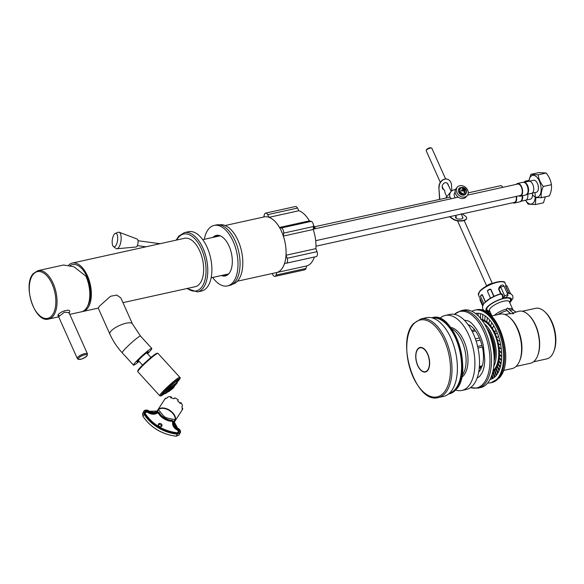 <?xml version="1.0" encoding="UTF-8"?>
<svg xmlns="http://www.w3.org/2000/svg" width="584" height="584" viewBox="0 0 584 584"><rect width="100%" height="100%" fill="white"/><g stroke="black" fill="none" stroke-linecap="round" stroke-linejoin="round"><path stroke-width="0.88" d="M82.147 311.608A24.784 13.001 77.6 0 0 82.928 311.484A24.784 13.001 77.6 0 0 87.206 308.775A24.784 13.001 -102.4 0 0 89.075 280.021A24.784 13.001 -102.4 0 0 72.248 263.077L184.544 238.294A24.784 13.001 -102.4 0 1 201.371 255.237A24.784 13.001 -102.4 0 1 199.502 283.992A24.784 13.001 77.6 0 1 195.231 286.7L122.947 302.651M72.248 263.077A24.784 13.001 -102.4 0 0 68.708 265.012M98.185 308.002L99.572 306.053L110.544 296.271L116.785 295.066L120.815 297.877L132.458 323.916A12.395 3.862 155.9 0 0 122.895 324.142A12.395 3.862 155.9 0 0 110.843 331.252A12.395 3.862 155.9 0 0 109.836 334.041L98.185 308.002M147.54 353.707A12.395 1.146 137.6 0 0 150.402 350.67A12.395 1.146 137.6 0 0 151.803 348.451A12.395 1.146 137.6 0 0 144.847 353.335A12.395 1.146 137.6 0 0 134.897 362.934A12.395 1.146 137.6 0 0 133.495 365.153A12.395 1.146 137.6 0 0 139.123 361.394M137.152 361.817A7.439 0.686 -42.4 0 0 138.737 360.97A7.497 0.694 -42.4 0 1 137.087 361.788A7.497 0.694 -42.4 0 1 137.955 360.511A7.497 0.694 -42.4 0 1 143.722 354.919A7.497 0.694 -42.4 0 1 148.117 351.721A7.497 0.694 -42.4 0 1 147.336 353.094A7.497 0.694 -42.4 0 1 147.161 353.291A7.439 0.686 -42.4 0 0 147.299 353.123A7.439 0.686 137.6 0 0 148.139 351.787A7.439 0.686 137.6 0 0 143.963 354.722A7.439 0.686 137.6 0 0 137.999 360.481A7.439 0.686 -42.4 0 0 137.152 361.817L137.094 361.752M70.233 265.362L72.058 264.727A23.236 12.191 -102.4 0 1 86.834 276.531A23.236 12.191 77.6 0 1 87.564 306.133M184.376 232.622L188.493 231.709A30.361 15.929 77.6 0 1 209.101 252.463A30.361 15.929 77.6 0 1 206.816 287.693A30.361 15.929 -102.4 0 1 201.582 291.007L197.458 291.92A30.361 15.929 -102.4 0 0 202.699 288.606A30.361 15.929 77.6 0 0 204.984 253.376A30.361 15.929 77.6 0 0 184.376 232.622L178.675 236.199L176.185 240.141M159.695 395.704L137.817 371.731A13.629 1.256 -42.4 0 1 137.78 371.606A13.629 1.256 -42.4 0 1 139.364 369.292A13.629 1.256 -42.4 0 1 149.847 359.123A13.629 1.256 -42.4 0 1 157.833 353.313A13.629 1.256 -42.4 0 1 157.957 353.356L179.835 377.33A13.629 1.256 -42.4 0 0 172.178 382.702A13.629 1.256 -42.4 0 0 161.235 393.266A13.629 1.256 -42.4 0 0 159.695 395.704L160.724 396.01L164.87 393.382M137.78 371.606L137.824 370.738A13.016 1.204 -42.4 0 1 139.335 368.533A13.016 1.204 -42.4 0 1 149.343 358.824A13.016 1.204 -42.4 0 1 156.965 353.276L157.833 353.313M142.532 365.131L138.437 360.642A5.701 0.526 -42.4 0 1 139.08 359.627A5.701 0.526 137.6 0 1 143.657 355.203A5.701 0.526 137.6 0 1 146.861 352.962L150.957 357.452M162.885 393.966A10.103 0.934 137.6 0 1 162.914 393.682L163.812 392.923A8.862 0.818 137.6 0 0 163.797 393.127A8.862 0.818 137.6 0 0 164.024 393.134L163.184 393.959A10.103 0.934 137.6 0 1 162.885 393.966L162.644 393.696M163.739 392.499A10.103 0.934 137.6 0 1 164.031 392.156A10.103 0.934 -42.4 0 1 165.725 390.324L166.177 390.046A8.862 0.818 137.6 0 0 164.805 391.543A8.862 0.818 137.6 0 0 164.615 391.762L163.659 392.411M170.959 385.506L170.988 385.476A8.862 0.818 137.6 0 0 168.572 387.688L168.163 387.915A10.103 0.934 -42.4 0 1 171.243 385.104L170.959 385.506M175.412 381.899L175.426 381.892A8.862 0.818 137.6 0 0 173.558 383.308L173.871 382.878A10.103 0.934 -42.4 0 1 176.237 381.089L175.426 381.892M176.894 381.381L176.886 381.389A8.862 0.818 137.6 0 0 176.894 381.184A8.862 0.818 137.6 0 0 176.667 381.177L177.777 380.629A10.103 0.934 -42.4 0 0 177.806 380.345L177.565 380.082M177.806 380.345A10.103 0.934 -42.4 0 0 177.507 380.352L176.682 381.169L176.383 380.841L176.667 381.177M163.498 392.601L164.024 393.134M167.798 391.959A8.242 0.759 137.6 0 1 165.089 393.623A8.242 0.759 137.6 0 1 166.024 392.149A8.242 0.759 -42.4 0 1 172.638 385.761A8.242 0.759 -42.4 0 1 177.266 382.513A8.242 0.759 -42.4 0 1 176.332 383.987A8.242 0.759 137.6 0 1 174.893 385.549M167.55 391.908A9.913 5.979 -128.4 0 0 167.557 392.039A7.621 0.701 137.6 0 1 165.549 393.207A7.621 0.701 137.6 0 1 166.411 391.842A7.621 0.701 -42.4 0 1 172.528 385.936A7.621 0.701 -42.4 0 1 176.806 382.929A7.621 0.701 -42.4 0 1 175.945 384.294A7.621 0.701 137.6 0 1 175.076 385.257M170.477 389.382L169.199 390.857M169.455 390.426L168.557 390.864L169.455 390.426M168.36 390.835L167.404 391.207L168.36 390.835M166.966 390.981L166.513 391.514M167.805 391.784L169.265 390.93M168.214 391.2L169.002 390.9L168.214 391.2M167.572 391.725L168.36 391.419L167.572 391.725M166.856 392.163L167.644 391.857L166.856 392.163M166.06 392.514L166.63 392.302M167.068 391.55L167.907 391.309L167.068 391.55M166.425 392.076L167.272 391.827L166.425 392.076M165.703 392.506L166.549 392.266L165.637 392.623M166.418 391.609L165.892 392.061M167.557 392.039A16.629 10.03 -128.4 0 0 169.586 390.973A16.629 10.03 -128.4 0 0 171.995 386.878A9.913 5.979 -128.4 0 0 171.543 386.878L171.674 387.469L171.039 387.973M170.878 388.601L170.273 389.586M171.207 387.739L171.346 388.338L170.696 388.82M171.995 386.878L172.769 386.265A9.913 5.979 -128.4 0 0 172.448 386.265M174.974 384.622L175.171 383.805L172.024 386.754A9.913 5.979 -128.4 0 0 171.813 386.754L171.543 386.878M171.769 387.126L171.309 387.046M171.565 387.323L171.346 386.893M174.93 384.768L174.667 385.513M174.966 385.265L175.419 384.593L174.966 385.265M175.295 384.411L175.748 383.732L175.295 384.411M170.01 388.272L170.805 387.966L170.214 388.674L170.01 388.272M169.681 389.134L170.47 388.827L169.827 389.484L169.681 389.134M169.272 389.908L170.061 389.601L169.272 389.908M175.163 385.104L175.463 384.586M175.572 384.33L175.966 383.586L175.572 384.33M176.171 383.097L175.777 383.841L176.171 382.907M171.054 387.017L170.17 387.732M169.703 388.375L169.09 389.054M168.71 389.864L168.528 389.477L169.375 389.236L168.499 389.637M168.119 390.258L168.966 390.01L168.119 390.258M174.777 383.951L174.214 384.506M173.988 384.695L173.375 385.192M173.127 385.36L172.448 385.79M167.79 390.331L167.046 390.879M171.083 389.681A16.629 10.03 -128.4 0 0 171.908 389.134L172.681 388.521A16.629 10.03 -128.4 0 0 175.098 384.425A9.913 5.979 -128.4 0 0 174.842 384.418M174.623 384.732A9.913 5.979 -128.4 0 0 174.368 384.725L173.835 384.98M175.098 384.425L174.324 385.038A9.913 5.979 -128.4 0 0 174.142 385.031M171.908 389.134A16.629 10.03 -128.4 0 0 174.324 385.038M172.258 386.265L172.667 386.075A9.913 5.979 51.6 0 1 172.988 386.082M169.586 390.973L170.36 390.36A16.629 10.03 -128.4 0 0 172.769 386.265M176.952 381.812L176.193 380.98M164.454 393.222L163.775 392.47M223.438 275.079A20.761 10.892 -102.4 0 0 226.278 275.626M221.38 275.531A20.761 10.892 -102.4 0 0 225.263 275.947A20.761 10.892 -102.4 0 0 228.848 273.684A20.761 10.892 77.6 0 0 230.41 249.594A20.761 10.892 77.6 0 0 216.321 235.403A20.761 10.892 77.6 0 0 212.97 237.411M215.029 236.958A20.761 10.892 77.6 0 1 217.372 235.272M212.671 277.458A30.981 16.257 -102.4 0 0 227.468 285.926L229.534 285.474A30.981 16.257 -102.4 0 0 234.877 282.094A30.981 16.257 77.6 0 0 237.206 246.149A30.981 16.257 77.6 0 0 216.175 224.964L214.116 225.424A30.981 16.257 77.6 0 0 208.773 228.804A30.981 16.257 -102.4 0 0 204.261 239.338M227.468 285.926A30.981 16.257 -102.4 0 0 232.812 282.546A30.981 16.257 77.6 0 0 235.148 246.601A30.981 16.257 77.6 0 0 214.116 225.424M227.227 274.246A19.827 10.402 -102.4 0 0 228.088 274.276M218.817 236.126A19.827 10.402 77.6 0 1 219.577 235.732M225.271 274.677A19.827 10.402 -102.4 0 0 227.125 274.582A19.827 10.402 -102.4 0 0 228.461 274.1M216.861 236.556A19.827 10.402 77.6 0 1 218.584 235.856A19.827 10.402 77.6 0 1 219.993 235.732M232.556 284.174A30.361 15.929 -102.4 0 0 237.724 280.875A30.361 15.929 77.6 0 0 240.031 245.711A30.361 15.929 77.6 0 0 219.467 224.876M263.421 217.08A28.536 14.972 -102.4 0 1 263.72 216.993L264.435 214.459A3.716 1.949 77.6 0 1 265.537 213.131L295.416 206.532A3.716 1.949 77.6 0 1 297.512 208.065L298.942 210.722A28.536 14.972 77.6 0 1 309.381 220.869L311.199 221.373A3.716 1.949 77.6 0 1 313.506 226.526L313.228 229.468A28.536 14.972 77.6 0 1 315.9 248.645L317.017 251.675A3.716 1.949 77.6 0 1 316.17 256.617A3.716 1.949 77.6 0 1 316.119 256.632L286.35 263.202M315.9 248.645L286.021 255.237L287.138 258.267A3.716 1.949 77.6 0 1 286.299 263.209A3.716 1.949 77.6 0 1 286.24 263.223L284.532 263.508A28.536 14.972 -102.4 0 1 276.765 272.531L276.057 275.064A3.716 1.949 77.6 0 1 274.954 276.393A3.716 1.949 77.6 0 1 272.859 274.867L272.144 273.531M314.374 257.018A28.536 14.972 77.6 0 1 306.644 265.939L305.936 268.465A3.716 1.949 77.6 0 1 304.826 269.801L274.954 276.393M237.447 281.189L276.385 272.597A28.506 14.95 -102.4 0 0 281.305 269.487A28.506 14.95 77.6 0 0 283.452 236.411A28.506 14.95 77.6 0 0 264.099 216.927L225.161 225.519M265.537 213.131A3.716 1.949 77.6 0 1 267.633 214.656L269.063 217.321A28.536 14.972 -102.4 0 1 279.502 227.468L281.327 227.964A3.716 1.949 77.6 0 1 283.627 233.118L283.349 236.067A28.536 14.972 -102.4 0 1 286.021 255.237M306.644 265.939L276.765 272.531M313.228 229.468L283.349 236.067M298.942 210.722L269.063 217.321M309.381 220.869L279.502 227.468M37.945 270.647L33.346 273.538C22.28 284.707 34.653 323.302 48.625 319.054A24.784 13.001 -102.4 0 0 52.903 316.346A24.784 13.001 -102.4 0 0 54.765 287.591A24.784 13.001 -102.4 0 0 37.945 270.647L63.51 265.005L73.891 266.742L85.906 276.159A24.784 13.001 77.6 0 1 85.665 309.118A24.784 13.001 -102.4 0 1 81.388 311.819L69.788 314.382M69.102 312.841L69.175 312.754C72.65 307.994 60.269 310.724 57.845 315.258L58.991 316.572M68.722 313.024L68.978 312.564L64.401 312.214L59.356 316.105L58.794 317.119L58.225 316.616L59.006 316.55M315.981 246.2L514.343 202.422A5.884 3.088 -102.4 0 0 515.358 201.779A5.884 3.088 -102.4 0 0 516.176 196.443M512.92 202.736A6.504 3.416 -102.4 0 0 514.475 203.028A6.504 3.416 -102.4 0 0 515.599 202.319A6.504 3.416 77.6 0 0 516.497 196.377M521.147 201.239L525.739 200.224A6.198 3.248 -102.4 0 0 526.812 199.546A6.198 3.248 77.6 0 0 527.717 194.216M522.614 195.662A6.198 3.248 77.6 0 1 522.103 200.013A6.198 3.248 77.6 0 1 521.658 200.684M532.382 193.37A6.198 3.248 77.6 0 1 531.447 198.523A6.198 3.248 -102.4 0 1 530.805 199.049L525.286 200.261M525.644 200.276A11.154 5.855 -102.4 0 0 533.367 202.823A11.154 5.855 -102.4 0 0 534.951 192.895M525.542 200.268L528.119 204.13L535.367 204.575L535.864 197.589L541.28 197.699C540.806 194.209 541.485 190.472 543.31 186.478C540.419 182.836 538.682 178.952 538.09 174.806L530.841 174.361L528.797 181.281M527.272 181.624L524.928 181.237L524.505 182.237M545.376 196.793L543.463 202.787L535.367 204.575M528.929 180.354L524.928 181.237M315.688 240.688L520.256 195.545A5.884 3.088 -102.4 0 0 521.278 194.903A5.884 3.088 -102.4 0 0 521.716 188.07A5.884 3.088 -102.4 0 0 517.723 184.048L467.572 195.114M523.089 182.23L525.775 182.975A6.198 3.248 77.6 0 1 528.016 193.129L525.892 194.939A6.504 3.416 77.6 0 0 527.016 194.224A6.504 3.416 77.6 0 0 527.505 186.676A6.504 3.416 77.6 0 0 523.089 182.23L517.592 183.442A6.504 3.416 77.6 0 0 516.468 184.15A6.504 3.416 -102.4 0 0 516.3 184.362M518.84 195.859A6.504 3.416 -102.4 0 0 520.395 196.151A6.504 3.416 -102.4 0 0 521.512 195.443A6.504 3.416 77.6 0 0 522.008 187.895A6.504 3.416 77.6 0 0 517.592 183.442M527.067 194.362L531.659 193.348A6.198 3.248 -102.4 0 0 532.725 192.669A6.198 3.248 77.6 0 0 533.192 185.478A6.198 3.248 77.6 0 0 528.987 181.244L524.395 182.259M528.016 193.129A6.198 3.248 77.6 0 1 527.578 193.808M528.564 181.398L534.075 180.186A6.198 3.248 77.6 0 1 537.959 184.865A6.198 3.248 77.6 0 1 537.368 191.647A6.198 3.248 -102.4 0 1 536.725 192.165L531.206 193.384M532.484 194.706A11.154 5.855 -102.4 0 0 539.288 195.947A11.154 5.855 -102.4 0 0 539.397 181.113A11.154 5.855 -102.4 0 0 530.63 176.602A11.154 5.855 -102.4 0 0 528.878 181.244M543.31 186.478L551.405 184.69C551.88 188.179 551.201 191.917 549.376 195.91L541.28 197.699M551.405 184.69C550.814 180.544 549.077 176.653 546.186 173.017L538.09 174.806M546.186 173.017L538.937 172.572L530.841 174.361M455.425 189.676A8.366 6.628 40.7 0 0 451.009 191.632A8.366 6.628 40.7 0 0 449.899 197.173L314.594 226.753A4.336 2.278 -102.4 0 0 314.477 226.577L313.484 226.796M451.009 191.632L445.899 197.772M462.243 213.919L465.419 216.153A7.439 3.154 -175.7 0 1 466.652 218.08A7.439 3.154 -175.7 0 1 463.338 220.409A7.439 3.154 -175.7 0 1 453.053 218.883L453.031 219.219A7.439 3.154 4.3 0 0 463.316 220.745A7.439 3.154 4.3 0 0 466.623 218.416A7.439 3.154 4.3 0 0 466.631 218.248M453.031 219.219L449.498 216.737M456.25 216.722A3.716 1.577 4.3 0 0 455.542 217.409M462.908 217.963A3.716 1.577 4.3 0 0 462.572 217.394L462.346 216.846A3.716 1.577 -175.7 0 1 462.944 217.803A3.716 1.577 -175.7 0 1 459.119 219.095A3.716 1.577 -175.7 0 1 455.527 217.241A3.716 1.577 -175.7 0 1 456.279 216.379L455.221 215.474M439.555 199.173L438.905 187.639L439.752 199.129M449.884 216.649L453.053 218.883M451.804 190.88L451.476 184.982A7.439 6.044 -71.9 0 0 447.599 179.281A7.439 6.044 -71.9 0 0 444.891 179.164A7.439 6.044 -71.9 0 0 439.11 187.712M462.236 216.16L462.346 216.846M449.118 186.836L448.381 185.632A3.716 3.022 -71.9 0 0 446.446 182.814A3.716 3.022 -71.9 0 0 442.416 185.405A3.716 3.022 -71.9 0 0 444.139 189.88A3.716 3.022 -71.9 0 0 444.461 189.961L445.059 192.924L446.724 196.655M447.497 179.244A7.439 6.044 108.1 0 0 447.395 179.208A7.439 6.044 108.1 0 0 444.679 179.091A7.439 6.044 108.1 0 0 438.905 187.639M448.381 185.632L448.118 185.077A3.716 3.022 108.1 0 0 446.344 182.777M440.314 182.339L426.203 150.781A3.095 0.964 -24.1 0 1 426.225 150.424A3.095 0.964 -24.1 0 1 426.451 150.088A3.095 0.964 -24.1 0 1 428.992 148.489A3.095 0.964 -24.1 0 1 431.569 148.037A3.095 0.964 -24.1 0 1 431.861 148.256L445.599 178.974M492.451 283.357A4.336 1.351 155.9 0 0 486.421 286.116M478.938 370.818A22.929 12.03 -102.4 0 0 479.114 370.782A22.929 12.03 -102.4 0 0 479.975 370.526M464.419 320.287A29.74 15.607 77.6 0 1 467.572 320.85C470.697 320.667 480.917 332.15 483.428 346.327L484.786 360.058C484.567 365.518 483.632 369.847 481.99 373.037L479.778 376.154A29.74 15.607 77.6 0 1 477.15 377.987M467.988 324.514A26.024 13.651 77.6 0 1 474.748 329.799L474.617 329.953A25.718 13.49 -102.4 0 1 482.282 347.035M482.07 365.869A25.718 13.49 77.6 0 1 478.705 372.161M477.975 347.984L482.442 346.998A26.024 13.651 77.6 0 1 482.304 365.818L479.42 366.453M478.041 388.148L480.654 387.572A39.654 20.805 -102.4 0 0 487.494 383.243A39.654 20.805 -102.4 0 0 490.48 337.231A39.654 20.805 -102.4 0 0 463.565 310.119L460.944 310.703A39.654 20.805 77.6 0 1 487.859 337.808A39.654 20.805 77.6 0 1 484.881 383.827A39.654 20.805 77.6 0 1 478.041 388.148L470.507 387.623M450.6 327.434A26.024 13.651 77.6 0 1 466.331 347.692A26.024 13.651 77.6 0 1 463.667 375.512A26.024 13.651 77.6 0 1 461.615 377.322M471.697 330.471L474.748 329.799M494.13 357.992A26.024 13.651 -102.4 0 0 488.231 331.281M439.832 318.389A38.42 20.155 77.6 0 1 445.285 315.426A38.42 20.155 77.6 0 1 471.361 341.684A38.42 20.155 77.6 0 1 468.47 386.265A38.42 20.155 77.6 0 1 461.842 390.455A38.42 20.155 77.6 0 1 455.651 390.061M461.842 390.455L466.477 389.433A38.42 20.155 -102.4 0 0 473.106 385.243A38.42 20.155 -102.4 0 0 475.996 340.662A38.42 20.155 -102.4 0 0 449.921 314.404L445.285 315.426M475.376 330.931L472.288 331.61M479.347 367.424L481.734 366.891M479.252 368.373L481.34 367.905M475.369 338.829L479.391 337.946M476.113 341.034L480.267 340.114M477.617 346.421L481.924 345.465M494.13 361.423A23.856 12.512 -102.4 0 0 486.793 328.171M484.406 323.85A25.9 13.585 77.6 0 1 493.787 366.343M493.122 370.512A26.645 13.979 -102.4 0 0 494.298 369.344A26.645 13.979 -102.4 0 0 497.283 341.852A26.645 13.979 -102.4 0 0 482.055 320.353M481.508 319.623A27.265 14.301 77.6 0 1 482.676 319.959A27.265 14.301 77.6 0 1 484.654 320.872A27.265 14.301 77.6 0 1 486.625 322.215A27.265 14.301 77.6 0 1 488.553 323.974A27.265 14.301 77.6 0 1 490.399 326.113A27.265 14.301 77.6 0 1 492.129 328.595A27.265 14.301 77.6 0 1 495.152 334.42A27.265 14.301 77.6 0 1 496.393 337.661A27.265 14.301 77.6 0 1 497.415 341.049A27.265 14.301 77.6 0 1 498.21 344.531A27.265 14.301 77.6 0 1 498.758 348.035A27.265 14.301 77.6 0 1 499.057 351.51A27.265 14.301 77.6 0 1 499.094 354.897A27.265 14.301 77.6 0 1 498.875 358.131A27.265 14.301 77.6 0 1 498.4 361.16A27.265 14.301 77.6 0 1 497.678 363.942A27.265 14.301 77.6 0 1 496.714 366.416A27.265 14.301 77.6 0 1 495.86 368.029A27.265 14.301 77.6 0 1 495.539 368.541A27.265 14.301 77.6 0 1 494.166 370.293A27.265 14.301 77.6 0 1 492.933 371.402M496.057 330.172L494.473 332.347L495.845 334.267M493.794 325.836L492.129 328.595L495.166 332.194M475.675 313.666L476.252 313.367M490.042 379.469A33.77 17.717 -102.4 0 0 490.202 379.439A33.77 17.717 -102.4 0 0 496.028 375.753A33.77 17.717 -102.4 0 0 498.568 336.567A33.77 17.717 -102.4 0 0 475.646 313.484A33.77 17.717 -102.4 0 0 475.486 313.52M491.816 322.769L490.399 326.113L492.823 328.442M489.684 320.054L488.553 323.974L491.086 325.96M487.436 317.74L486.625 322.215L489.246 323.821M485.1 315.871L484.654 320.872L487.319 322.061M482.712 314.477L482.676 319.959L485.348 320.718M480.712 319.492L483.369 319.806M480.654 318.557L480.318 313.601M478.325 316.002L477.946 313.265M491.078 379.199L490.093 379.374M490.859 379.206L490.684 378.169M492.232 378.739L491.626 375.877M493.027 378.315L492.108 374.454M492.757 372.132L494.268 377.454M496.108 375.658L494.166 370.293L492.896 371.563M493.312 371.475L494.984 376.841M494.166 370.293L494.86 370.139L495.539 368.541L497.714 373.395M496.721 374.891L494.86 370.139M498.597 336.654L496.393 337.661L498.108 340.895L497.415 341.049L498.904 344.377L498.21 344.531L499.451 347.882L498.758 348.035L499.751 351.356L499.057 351.51L499.787 354.743L499.094 354.897L499.568 357.977L498.875 358.131L499.094 361.007L498.4 361.16L498.364 363.788L497.678 363.942L497.407 366.263L496.714 366.416L496.232 368.394L495.539 368.541M496.232 368.394L498.21 372.512M496.714 366.416L499.064 370.709M497.407 366.263L499.444 369.76M497.678 363.942L500.145 367.65M498.364 363.788L500.415 366.679M498.4 361.16L500.948 364.277M499.094 361.007L501.109 363.343M498.875 358.131L501.459 360.642M499.568 357.977L501.539 359.788M499.094 354.897L501.685 356.809M499.787 354.743L501.692 356.072M499.057 351.51L501.619 352.831M499.751 351.356L501.59 352.247M498.758 348.035L501.269 348.765M499.451 347.882L501.218 348.356M498.21 344.531L500.641 344.677M498.904 344.377L500.605 344.458M497.415 341.049L499.751 340.618M498.108 340.895L499.743 340.596M497.21 332.829L495.152 334.42L497.086 337.508M471.923 311.323A37.179 19.506 77.6 0 1 474.916 310.155A37.179 19.506 77.6 0 1 500.152 335.566A37.179 19.506 77.6 0 1 497.356 378.709A37.179 19.506 77.6 0 1 490.94 382.761A37.179 19.506 77.6 0 1 487.735 382.965M491.436 316.024L500.101 314.119A27.886 14.629 77.6 0 1 510.175 317.959A27.886 14.629 77.6 0 1 519.643 360.846A27.886 14.629 77.6 0 1 516.928 365.533A27.886 14.629 77.6 0 1 512.117 368.57L503.452 370.482M510.175 317.959L511.029 318.769A26.645 13.979 77.6 0 1 517.738 328.792A26.645 13.979 -102.4 0 1 520.074 359.751L519.643 360.846M512.986 312.988L518.913 311.236A26.645 13.979 77.6 0 1 528.542 314.907A26.645 13.979 77.6 0 1 535.251 324.93A26.645 13.979 77.6 0 1 537.587 355.882A26.645 13.979 77.6 0 1 530.396 363.27L516.059 366.431M497.926 314.594A11.344 3.533 -24.1 0 1 507.08 310.564L506.219 309.162L507.584 308.023L513.708 313.652L510.65 313.696A26.645 13.979 -102.4 0 0 510.255 313.63L504.81 314.477M507.08 310.564L510.255 313.63M508.328 308.71A10.84 3.38 -24.1 0 1 512.803 309.505L509.343 301.775A10.84 3.38 155.9 0 0 500.977 301.972A10.84 3.38 155.9 0 0 490.429 308.191A10.84 3.38 155.9 0 0 489.545 310.63L491.911 315.922M506.219 309.162A10.84 3.38 155.9 0 0 495.772 314.192L494.436 315.367M489.779 311.148L488.071 310.6A12.892 4.015 -24.1 0 1 486.881 309.688A12.892 4.015 -24.1 0 1 487.932 306.79A12.892 4.015 -24.1 0 1 489.706 305.103M505.116 298.212A12.892 4.015 -24.1 0 1 510.416 299.161A12.892 4.015 -24.1 0 1 510.299 300.658L509.576 302.293M509.606 302.359A13.322 4.146 155.9 0 0 509.796 302.147A13.322 4.146 155.9 0 0 510.883 299.147A13.322 4.146 155.9 0 0 500.605 299.395A13.322 4.146 155.9 0 0 487.647 307.031A13.322 4.146 155.9 0 0 486.56 310.031A13.322 4.146 155.9 0 0 489.808 311.214M494.101 296.533L490.589 298.38L487.392 291.102L487.939 290.117A14.563 4.533 -24.1 0 1 489.786 289.146L490.867 289.277L494.027 296.336A14.563 4.533 -24.1 0 1 500.678 293.818L502.452 295.263L502.576 298.344L503.16 297.979C503.291 295.373 502.576 293.927 501.021 293.628L500.846 293.986A14.768 4.599 155.9 0 0 494.101 296.533M487.392 291.102L490.589 298.38A14.768 4.599 155.9 0 0 489.136 299.271A14.768 4.599 155.9 0 0 485.472 302.089L484.048 303.424L485.516 301.811A14.563 4.533 -24.1 0 1 490.553 298.161L493.801 296.402L490.648 289.343A2.175 0.679 155.9 0 0 487.538 290.978L487.939 290.336A1.861 0.577 155.9 0 1 488.779 289.766A1.861 0.577 155.9 0 1 489.83 289.343L490.648 289.343L489.83 289.343M503.16 297.979L504.773 296.103A1.861 0.577 -24.1 0 1 506.576 295.037A1.861 0.577 -24.1 0 1 508.014 295A1.861 0.577 -24.1 0 1 507.861 295.424L506.277 297.263M506.248 297.293L502.729 298.344M503.773 286.284L500.685 286.963L498.94 288.985L501.021 293.628L500.678 293.818L498.605 289.175L499.597 286.832M505.773 285.802L505.474 286.05L505.992 285.773L505.656 286.029L508.81 293.08L510.394 293.504L509.912 293.81M485.53 302.016L482.355 294.752L481.669 294.891M498.605 289.175L499.123 287.379L500.627 285.634M482.983 305.206L480.355 299.329A2.175 0.679 155.9 0 0 479.99 300.001L482.661 305.979M482.355 294.752L481.537 294.986L482.165 294.876L485.457 302.081M491.078 314.061A1.861 0.577 -24.1 0 1 489.596 314.301M488.385 311.841L489.421 314.156A1.861 0.577 -24.1 0 1 489.582 313.754L490.48 312.717M504.773 296.103L500.685 286.963L500.605 285.656C502.284 284.634 503.437 284.802 504.058 286.16L508.014 295M528.542 314.907L529.053 315.389A25.9 13.585 77.6 0 1 535.579 325.135A25.9 13.585 77.6 0 1 537.842 355.233L537.587 355.882M533.433 361.839L546.719 358.904A25.9 13.585 -102.4 0 0 551.186 356.079A25.9 13.585 -102.4 0 0 553.705 351.729A25.9 13.585 -102.4 0 0 544.916 311.892A25.9 13.585 -102.4 0 0 535.557 308.323L522.271 311.25M544.916 311.892L545.763 312.703A24.659 12.936 77.6 0 1 554.136 350.634L553.705 351.729M426.225 150.424L426.546 149.708A2.482 0.774 -24.1 0 1 426.729 149.438A2.482 0.774 -24.1 0 1 428.758 148.153A2.482 0.774 -24.1 0 1 430.824 147.796L431.569 148.037M468.251 192.844L500.787 185.661A2.482 1.299 77.6 0 1 501.685 186.004A2.482 1.299 77.6 0 1 502.313 186.931A2.482 1.299 77.6 0 1 502.488 187.413M451.374 198.691L449.899 197.173M455.133 192.253L454.921 192.501A4.833 3.833 40.7 0 0 454.564 196.545A4.833 3.833 40.7 0 0 455.359 197.815M315.433 228.694A4.336 2.278 -102.4 0 0 315.375 228.49L315.148 228.424A3.964 2.08 -102.4 0 0 314.988 227.986L315.075 227.672A4.336 2.278 -102.4 0 0 314.98 227.461L314.769 227.497A3.964 2.08 -102.4 0 0 314.564 227.118L314.594 226.753L313.462 227.001M314.228 226.628A3.964 2.08 -102.4 0 0 314.053 226.417L314.024 226.023A4.336 2.278 -102.4 0 0 313.893 225.891L313.528 225.971A3.964 2.08 -102.4 0 0 313.528 225.964M313.287 228.833L315.148 228.424M314.988 227.986L313.331 228.351M314.564 227.118L313.425 227.373M314.053 226.417L313.506 226.541M113.493 246.609L115.997 248.477A8.366 3.234 -82.3 0 0 116.931 248.762L136.05 247.003A4.03 1.555 -82.3 0 0 138.058 241.141A4.03 1.555 -82.3 0 0 137.138 239.046L119.18 232.249A8.366 3.234 -82.3 0 0 118.202 232.271L115.289 233.403A6.818 2.635 97.7 0 1 117.647 236.929A6.818 2.635 97.7 0 1 116.523 244.302A6.818 2.635 97.7 0 1 113.493 246.609A6.818 2.635 97.7 0 1 112.223 243.229A6.818 2.635 97.7 0 1 115.289 233.403M116.931 248.762A8.366 3.234 -82.3 0 0 121.1 236.593A8.366 3.234 -82.3 0 0 119.18 232.249M314.024 226.023L313.528 226.132M315.075 227.672L313.36 228.052M313.279 228.957L315.375 228.49M501.685 186.004L502.109 186.405A1.861 0.978 77.6 0 1 502.576 187.106A1.861 0.978 77.6 0 1 502.678 187.369M457.352 187.114L456.119 188.544A6.504 5.154 40.7 0 0 455.644 193.983A6.504 5.154 40.7 0 0 460.564 198.283A6.504 5.154 40.7 0 0 465.981 197.034L467.215 195.596A6.504 5.154 -139.3 0 1 461.798 196.852A6.504 5.154 -139.3 0 1 456.87 192.552A6.504 5.154 -139.3 0 1 457.352 187.114A6.504 5.154 -139.3 0 1 462.762 185.858A6.504 5.154 -139.3 0 1 467.689 190.165A6.504 5.154 -139.3 0 1 467.215 195.596M461.586 187.515A4.336 3.438 40.7 0 0 458.995 188.53A4.336 3.438 40.7 0 0 458.674 192.151A4.336 3.438 40.7 0 0 461.959 195.019A4.336 3.438 40.7 0 0 465.572 194.187A4.336 3.438 40.7 0 0 466.207 192.829M458.579 189.172A4.336 3.438 -139.3 0 1 460.024 188.676M465.244 193.852A4.336 3.438 -139.3 0 1 464.995 194.691M463.346 194.253A2.482 1.964 -139.3 0 1 462.667 194.56A2.482 1.964 -139.3 0 1 460.104 193.581A2.482 1.964 -139.3 0 1 459.637 191.07M460.228 188.435A3.716 2.949 40.7 0 0 460.119 188.552A3.716 2.949 40.7 0 0 460.345 192.486A3.716 2.949 40.7 0 0 464.382 194.202A3.716 2.949 40.7 0 0 465.762 193.406A3.716 2.949 40.7 0 0 465.857 193.275M461.834 187.471A3.635 2.876 -139.3 0 1 466.266 189.961A3.635 2.876 -139.3 0 1 464.652 193.778A3.635 2.876 -139.3 0 1 460.228 191.289A3.635 2.876 -139.3 0 1 461.834 187.471M461.805 191.172A4.008 2.102 -102.4 0 0 461.324 190.099A4.665 1.453 -24.1 0 1 463.141 189.45A4.665 2.453 -102.4 0 0 462.148 188.143A4.008 1.248 -24.1 0 1 462.681 188.012A4.008 1.248 155.9 0 1 463.178 187.917A4.665 2.453 77.6 0 1 464.171 189.216A4.665 1.453 -24.1 0 1 465.448 189.187A4.008 2.102 77.6 0 1 465.93 190.26A4.665 1.453 155.9 0 0 464.652 190.296L465.105 192.209A4.008 1.248 155.9 0 0 464.609 192.311A4.008 1.248 155.9 0 0 464.076 192.443A4.665 2.453 77.6 0 0 463.623 190.523A4.665 1.453 155.9 0 0 461.805 191.172M461.521 190.472L463.141 189.45M462.484 188.486L463.178 187.917M465.105 192.209L464.667 192.727M465.244 190.231L465.01 189.698L463.462 190.041L462.74 188.428M464.492 192.333L463.944 191.114L464.652 190.296M463.462 190.041L464.171 189.216M465.01 189.698L465.448 189.187M450.651 391.966A40.274 21.133 -102.4 0 0 453.68 345.232A40.274 21.133 -102.4 0 0 426.342 317.703L420.954 318.893A40.274 21.133 77.6 0 1 448.286 346.421A40.274 21.133 77.6 0 1 445.256 393.156A40.274 21.133 -102.4 0 1 445.161 393.273A40.274 21.133 -102.4 0 1 438.314 397.551L443.701 396.361A40.274 21.133 -102.4 0 0 450.651 391.966M179.69 402.872L180.887 402.58L180.252 403.559A10.227 6.366 -147.1 0 0 177.602 400.894L178.237 399.916A10.227 6.366 32.9 0 0 174.725 397.821L174.09 398.799A10.227 6.366 -147.1 0 0 170.579 397.784L171.214 396.806A10.227 6.366 32.9 0 0 167.9 396.923L167.265 397.901A10.227 6.366 -147.1 0 0 164.951 399.127L165.586 398.149L165.98 398.39M148.796 410.91A3.708 2.898 27.6 0 0 148.548 410.742L148.497 410.786C144.898 409.705 143.533 410.764 144.401 413.961A36.763 28.718 27.6 0 0 177.353 433.642C180.712 432.999 181.098 431.357 178.514 428.707A3.336 2.606 27.6 0 0 178.244 428.561A6.636 5.183 -152.4 0 1 177.58 428.203C173.747 424.437 172.762 421.831 174.609 420.385L175.076 419.67C163.009 417.034 166.287 419.056 158.461 409.742L157.592 410.442A10.227 6.366 -147.1 0 0 157.103 411.056L165.002 398.857A10.227 6.366 32.9 0 1 165.586 398.149M180.887 402.58A10.227 6.366 32.9 0 1 182.529 405.661L181.894 406.639A10.227 6.366 -147.1 0 1 182.135 409.391L182.77 408.413A10.227 6.366 32.9 0 1 182.164 409.968L174.287 422.137A10.227 6.366 -147.1 0 0 174.835 420.743L175.368 419.925A10.227 6.366 -147.1 0 0 175.397 419.728L175.397 419.728M158.461 409.742L157.994 410.464C157.498 412.684 154.629 412.983 149.387 411.362L149.431 411.326A6.263 4.891 -152.4 0 1 148.832 410.939L148.577 410.669C146.46 409.705 144.898 409.88 143.883 411.194L144 414.268A37.135 29.01 27.6 0 0 177.288 434.146L180.376 432.503L178.565 428.671A3.708 2.898 27.6 0 0 178.266 428.51A6.263 4.891 -152.4 0 1 177.631 428.167L177.667 428.087C175.105 426.408 173.988 424.393 174.309 422.042L174.609 420.385M159.359 412.815C160.549 416.042 167.995 420.582 171.813 420.246A1.613 1.256 -152.4 0 1 173.302 421.962A7.504 5.862 27.6 0 0 178.018 429.211A2.847 2.226 -152.4 0 1 177.419 432.97A35.938 28.076 -152.4 0 1 145 413.611A2.847 2.226 -152.4 0 1 148.248 411.435A7.504 5.862 27.6 0 0 157.103 412.289A1.613 1.256 -152.4 0 1 159.359 412.815L158.979 413.158C160.775 416.888 167.418 420.86 171.696 420.757A1.241 0.971 -152.4 0 1 172.842 422.079A7.877 6.154 27.6 0 0 177.726 429.649L178.018 429.211M158.359 409.34L158.359 409.34A10.227 6.366 32.9 0 1 169.258 409.997A10.227 6.366 32.9 0 1 175.499 419.575M177.66 400.938L178.237 399.916M171.594 397.967L171.214 396.806M182.186 408.063L182.77 408.413M177.58 428.203L178.259 428.51M177.616 428.152L174.309 422.042M157.994 410.464L157.125 411.034L149.431 411.326M148.526 410.734L143.883 411.194L142.54 413.771L142.949 416.275A19.491 12.133 32.9 0 1 143.401 415.231A19.491 12.133 -147.1 0 1 144 414.268L144.401 413.961M178.244 428.561L178.595 428.598C180.281 430.058 180.872 431.364 180.376 432.503L179.032 435.08L176.237 436.153A37.135 29.01 -152.4 0 1 142.949 416.275L142.54 413.771M148.548 410.742L148.497 410.786A3.336 2.606 27.6 0 1 148.752 410.954L149.468 411.253C152.526 412.851 155.074 412.779 157.125 411.034M177.419 432.97L177.207 432.868A35.566 27.784 27.6 0 1 145.226 413.764L145 413.611M145.263 412.91A2.482 1.934 -152.4 0 1 147.759 412.377L148.248 411.435M147.759 412.377A7.877 6.154 27.6 0 0 156.987 413.238A1.241 0.971 27.6 0 1 158.724 413.64C160.52 417.37 167.17 421.341 171.448 421.232A1.241 0.971 27.6 0 1 172.594 422.553A7.877 6.154 27.6 0 0 177.47 430.123A2.482 1.934 -152.4 0 1 178.193 432.24M177.339 432.824A2.482 1.934 27.6 0 0 178.332 432.021A2.482 1.934 27.6 0 0 177.726 429.649L177.47 430.123M161.848 426.079A1.986 1.548 -152.4 0 1 159.366 426.4A1.986 1.548 -152.4 0 1 158.388 424.145A1.986 1.548 -152.4 0 1 158.447 424.05A1.986 1.548 -152.4 0 1 160.928 423.728A1.986 1.548 -152.4 0 1 161.907 425.984A1.986 1.548 -152.4 0 1 161.848 426.079M158.249 424.729A1.986 1.548 -152.4 0 1 160.33 424.721A1.986 1.548 -152.4 0 1 161.505 426.429M132.458 323.916L140.503 336.07A12.395 1.146 137.6 0 0 133.546 340.954A12.395 1.146 137.6 0 0 123.604 350.561A12.395 1.146 137.6 0 0 122.195 352.78C117.012 347.086 112.895 340.844 109.836 334.041M187.391 288.43A29.12 15.279 -102.4 0 0 201.188 287.759A29.12 15.279 77.6 0 0 201.473 249.025A29.12 15.279 77.6 0 0 178.587 237.235A29.12 15.279 -102.4 0 0 176.711 240.024M164.703 393.2A10.906 1.007 -42.4 0 1 163.527 392.558A10.906 1.007 -42.4 0 1 174.689 382.111A10.906 1.007 -42.4 0 1 177.164 381.754A10.906 1.007 -42.4 0 1 176.879 382.089M164.863 393.375A12.768 1.175 -42.4 0 1 162.359 393.477A12.768 1.175 -42.4 0 1 175.426 381.25A12.768 1.175 -42.4 0 1 178.332 380.834A12.768 1.175 -42.4 0 1 177.04 382.264M317.017 251.675L287.138 258.267M305.936 268.465L276.057 275.064M313.506 226.526L283.627 233.118M311.199 221.373L281.327 227.964M297.512 208.065L267.633 214.656M57.845 315.258A1.241 0.986 -139.3 0 1 59.356 316.105M33.281 274.261A23.915 12.549 -102.4 0 0 33.047 306.074A23.915 12.549 -102.4 0 0 51.845 315.754A23.915 12.549 -102.4 0 0 52.078 283.948A23.915 12.549 -102.4 0 0 33.281 274.261M77.322 358.532C78.833 360.372 82.052 359.51 86.98 355.955L87.498 353.977A5.577 1.737 155.9 0 0 83.198 354.079A5.577 1.737 155.9 0 0 77.774 357.277A5.577 1.737 155.9 0 0 77.322 358.532L58.794 317.119M86.658 356.145A4.708 1.467 155.9 0 0 84.622 354.824A4.708 1.467 155.9 0 0 78.833 357.868A4.708 1.467 155.9 0 0 80.869 359.182A4.708 1.467 155.9 0 0 86.658 356.145M522.089 195.779A6.504 3.416 77.6 0 1 521.096 201.108A6.504 3.416 77.6 0 1 519.979 201.816L514.475 203.028M454.41 314.353A39.128 20.528 77.6 0 1 484.421 333.055A39.128 20.528 77.6 0 1 483.406 383.644A39.128 20.528 77.6 0 1 470.565 387.586M451.556 328.748A26.024 13.651 77.6 0 1 464.981 350.422A26.024 13.651 77.6 0 1 461.922 375.724M458.462 385.936A38.726 20.316 -102.4 0 0 444.117 320.944M449.052 393.908A39.04 20.484 -102.4 0 0 449.249 393.864A39.04 20.484 -102.4 0 0 455.907 389.703A39.04 20.484 -102.4 0 0 455.987 389.608A39.04 20.484 -102.4 0 0 458.922 344.312A39.04 20.484 -102.4 0 0 432.43 317.63A39.04 20.484 -102.4 0 0 432.226 317.674M455.586 389.696A39.04 20.484 -102.4 0 0 458.52 344.399A39.04 20.484 -102.4 0 0 432.021 317.718A39.04 20.484 -102.4 0 0 431.7 317.791L432.43 317.63C453.549 310.673 473.595 372.256 456.126 389.528L448.848 393.959A39.04 20.484 -102.4 0 0 455.491 389.805A39.04 20.484 -102.4 0 0 455.586 389.696M432.656 318.061A38.602 20.25 77.6 0 1 458.257 345.363A38.602 20.25 77.6 0 1 455.111 389.389A38.602 20.25 -102.4 0 1 455.016 389.499A38.602 20.25 -102.4 0 1 449.279 393.382M491.969 382.535A37.179 19.506 -102.4 0 0 498.305 378.571A37.179 19.506 -102.4 0 0 498.386 378.483A37.179 19.506 77.6 0 0 501.181 335.34A37.179 19.506 77.6 0 0 475.945 309.929C497.962 303.87 515.847 360.81 499.298 377.95L490.94 382.761M506.591 309.965L510.65 313.696M495.772 314.192A3.716 2.154 -127.6 0 1 496.057 315.01M509.752 310.016A11.344 3.533 -24.1 0 1 513.519 310.389L515.774 311.922M489.932 311.491A13.899 4.329 -24.1 0 1 487.166 307.14A13.899 4.329 -24.1 0 1 504.255 298.161A13.899 4.329 -24.1 0 1 510.277 302.037A13.899 4.329 -24.1 0 1 509.722 302.629M507.051 292.861A14.563 4.533 -24.1 0 1 508.284 293.015M508.613 293.051L505.474 286.05M483.019 305.14L478.457 294.949A14.563 4.533 -24.1 0 1 479.603 291.723A14.563 4.533 -24.1 0 1 479.646 291.671A14.563 4.533 -24.1 0 1 493.809 283.32A14.563 4.533 -24.1 0 1 505.043 283.058L506.233 285.722M481.194 295.183A14.563 4.533 -24.1 0 1 481.209 295.168A14.563 4.533 -24.1 0 1 481.245 295.124A14.563 4.533 -24.1 0 1 481.661 294.664M505.744 285.788L507.109 286.065A2.175 0.679 155.9 0 0 505.656 286.029M482.165 294.876A2.175 0.679 155.9 0 0 480.676 295.876A2.175 0.679 155.9 0 0 480.501 296.365L483.771 303.673L482.53 306.469L482.742 309.082L484.501 310.995M481.537 294.986A1.861 0.577 155.9 0 0 480.814 295.548M488.72 311.834L489.582 313.754M503.299 281.919A13.943 4.343 155.9 0 0 491.75 283.656A13.943 4.343 155.9 0 0 479.917 291.022M506.627 285.832A1.861 0.577 155.9 0 0 505.992 285.773M466.55 191.771A3.716 2.949 -139.3 0 1 465.966 193.158A3.716 2.949 -139.3 0 1 464.594 193.961A3.716 2.949 -139.3 0 1 460.55 192.246A3.716 2.949 -139.3 0 1 460.331 188.311A3.716 2.949 -139.3 0 1 461.623 187.53M413.363 324.303A39.354 20.644 77.6 0 1 413.465 324.193A39.354 20.644 77.6 0 1 444.344 340.341A39.354 20.644 77.6 0 1 443.906 392.579A39.354 20.644 -102.4 0 1 443.811 392.689A39.354 20.644 -102.4 0 1 412.924 376.541A39.354 20.644 -102.4 0 1 413.363 324.303M417.823 348.867A12.549 6.585 77.6 0 1 417.874 348.809A12.549 6.585 77.6 0 1 427.707 353.999A12.549 6.585 77.6 0 1 427.561 370.636A12.549 6.585 77.6 0 1 427.517 370.694A12.549 6.585 77.6 0 1 417.677 365.504A12.549 6.585 77.6 0 1 417.823 348.867M427.408 370.365A12.227 6.417 77.6 0 1 427.357 370.417A12.227 6.417 77.6 0 1 417.772 365.372A12.227 6.417 77.6 0 1 417.91 349.152A12.227 6.417 -102.4 0 1 417.954 349.101A12.227 6.417 77.6 0 1 427.546 354.152A12.227 6.417 77.6 0 1 427.408 370.365M149.387 411.362A6.636 5.183 -152.4 0 1 148.752 410.954M158.403 409.669A10.016 6.234 32.9 0 1 169.053 410.333A10.016 6.234 32.9 0 1 175.171 419.684M177.353 433.642L177.288 434.146A19.491 12.133 -147.1 0 1 176.835 435.189A19.491 12.133 32.9 0 1 176.237 436.153L176.171 436.204C162.009 434.365 150.935 427.744 142.941 416.363L143.146 416.363M176.105 436.044L179.032 435.08M157.103 412.289L157.235 412.757A7.877 6.154 27.6 0 1 148.007 411.902A2.482 1.934 27.6 0 0 145.365 412.662A2.482 1.934 27.6 0 0 145.204 413.633M156.987 413.238L157.235 412.757A1.241 0.971 -152.4 0 1 158.979 413.158L158.724 413.64M171.813 420.246L171.448 421.232M173.302 421.962L172.594 422.553M82.928 311.484L98.236 308.104M122.195 352.78L133.495 365.153M140.503 336.07L151.803 348.451M197.458 291.92L186.873 288.547M162.33 393.631L162.462 394.032L175.543 381.454L177.916 379.929L177.529 379.768M179.835 377.33C180.638 377.6 180.157 378.746 178.405 380.768L177.047 382.272M177.266 382.513L176.091 381.228M165.089 393.623L163.922 392.346M165.33 392.755L165.951 392.55M167.623 391.879L166.666 392.287M176.375 382.666L175.872 383.798M174.988 385.389L175.507 384.498M211.16 277.787L228.621 273.94M202.743 239.666L220.204 235.819M286.299 263.209L316.17 256.617M68.978 312.564L87.498 353.977M48.625 319.054L58.612 316.849M522.103 200.013L519.979 201.816M458.287 197.166L313.258 229.169M525.892 194.939L520.395 196.151M449.052 186.683L451.176 191.442M461.156 213.744L462.272 216.241M464.178 220.511L492.297 283.371M455.819 217L456.44 218.387M457.535 220.832L486.64 285.904M442.205 186.552L443.57 189.61M460.944 310.703L454.337 314.345M474.916 310.155L475.945 309.929M512.803 309.505L513.519 310.389M510.416 299.161L510.058 298.366M486.881 309.688L486.53 308.892M489.136 299.271L485.136 302.388M509.839 302.884L512.949 298.358L512.73 295.687L510.869 293.745L507.102 292.964M507.109 286.065L510.46 293.54M480.304 298.979L479.99 300.001M480.501 296.365L481.639 294.927M490.137 289.241L487.64 290.606M485.472 302.096L484.727 302.833M485.209 311.33L490.042 311.747M478.457 294.949L479.69 291.153C483.216 287.503 488.392 284.598 495.21 282.444C501.817 281.043 505.094 281.24 505.043 283.058M445.884 197.779L447.256 195.998M145.985 246.806L137.335 245.63M160.009 243.711L138.007 240.718M465.762 193.406L465.966 193.158C467.105 189.785 465.704 187.887 461.776 187.471L460.119 188.552M420.954 318.893L413.545 323.551C395.565 341.655 415.735 404.478 438.314 397.551M145.241 413.691L145.365 412.662M178.332 432.021L177.273 432.802C163.615 431.043 152.928 424.663 145.233 413.662"/></g></svg>
